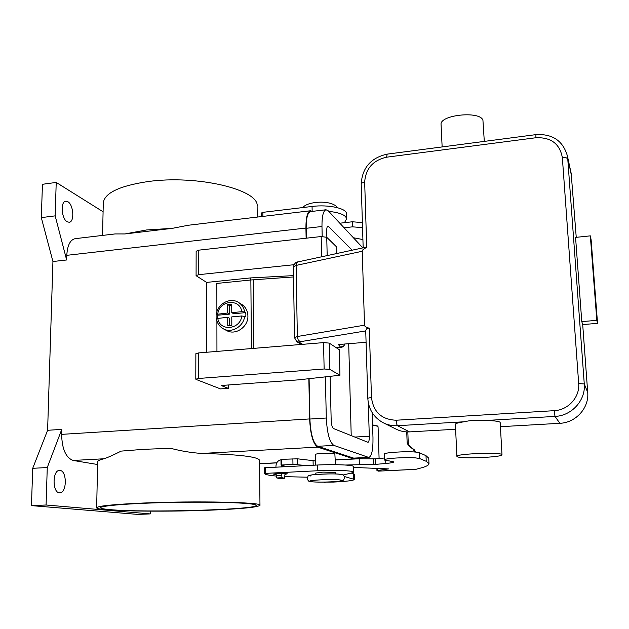 <?xml version="1.0" encoding="UTF-8"?>
<svg xmlns="http://www.w3.org/2000/svg" width="629" height="629" viewBox="0 0 629 629"><rect width="100%" height="100%" fill="white"/><g stroke="black" fill="none" stroke-linecap="round" stroke-linejoin="round"><path stroke-width="0.94" d="M362.249 251.254L364.513 325.177L297.344 336.507L294.529 337.718L293.342 266.955L296.117 265.414L362.249 251.254C362.28 249.996 363.696 248.769 366.495 247.567L363.185 247.81L297.816 261.939L296.849 262.608L296.117 265.414L297.344 336.507L298.193 339.912L300.135 341.736L365.732 330.909M578.68 383.541L584.27 383.965L567.743 158.705L566.006 157.675L562.35 157.62L578.68 383.541C579.969 397.119 568.215 410.139 554.212 410.674L396.16 420.227C381.551 419.598 373.319 411.987 371.464 397.41L369.278 328.173L366.951 328.472L365.716 330.406L367.808 398.228C368.5 409.164 373.571 417.31 383.022 422.664C387.519 424.96 392.331 425.975 397.449 425.707L464.336 421.76C470.61 420.219 477.482 419.81 484.951 420.549C493.427 420.62 498.435 421.171 499.976 422.201L500.173 422.562M369.278 328.173L369.034 328.126C366.125 327.442 364.623 326.459 364.513 325.177M344.999 344L343.827 345.966L340.525 347.153L341.869 347.011M457.236 456.701L456.906 456.371C455.207 453.886 499.426 451.992 501.793 454.476L501.989 454.728C503.2 457.22 460.719 459.076 457.236 456.701M456.906 456.371L455.38 424.355C455.467 423.435 458.447 422.57 464.336 421.76M442.14 146.927L441.078 124.684C439.152 114.91 480.304 110.515 482.938 120.32L484.299 141.399M575.566 237.4L590.332 235.859L596.819 320.358L581.778 321.6L575.566 237.4M596.819 320.358L597.55 323.361L591.126 239.861L590.332 235.859M597.55 323.361L582.698 324.572L581.778 321.6M465.318 143.884L454.924 145.252M383.894 423.097L395.743 428.962C400.052 431.164 404.651 432.139 409.55 431.895L455.616 429.261M500.409 426.698L559.873 423.301C575.818 422.743 589.216 407.93 587.714 392.457L582.698 324.572M576.243 237.33L571.179 173.4M366.078 342.278L338.41 344.535L340.525 347.153L335.957 347.522M223.499 328.896L226.511 330.484C235.325 335.807 248.408 326.938 247.905 315.923C247.724 310.883 245.68 307.046 241.772 304.428L241.52 304.271M217.587 318.18L217.705 315.223L216.384 314.374L227.706 313.006L227.674 304.546L231.731 304.161L231.763 312.629L241.788 311.701L244.642 311.976L245.735 312.621L245.892 314.728L245.758 316.867L241.819 315.955L231.787 316.874L231.818 325.382L227.753 325.743L227.722 317.244L216.392 318.628C217.139 323.172 219.427 326.553 223.264 328.77C231.448 333.653 243.675 326.522 244.673 316.222M251.254 503.978C254.501 504.411 256.129 504.883 256.145 505.386C257.969 509.702 144.403 512.91 109.816 509.608C103.769 509.081 100.711 508.46 100.632 507.737C100.349 505.818 127.593 503.514 164.554 502.595C201.469 501.659 239.303 502.343 251.254 503.978M143.09 503.043C113.173 504.395 97.699 505.968 96.654 507.76C95.789 511.062 161.645 512.155 210.424 510.158C241.332 508.9 257.851 507.281 259.974 505.291C263.213 502.28 196.476 500.723 143.09 503.043M96.654 507.76L97.652 461.796C97.699 460.782 99.814 459.768 104.013 458.769C108.015 457.417 113.739 454.861 121.185 451.111L143.782 449.31L170.663 448.32C181.317 451.111 191.703 452.817 201.838 453.446C238.729 454.445 257.969 456.717 259.541 460.263L259.974 505.291M257.222 217.084L257.119 206.43C259.95 189.927 197.294 174.382 147.217 181.671C119.101 186.003 104.453 193.119 103.274 203.01L102.566 235.419M124.927 233.949L146.596 229.955L172.346 228.343L124.927 233.949L115.146 233.933M306.119 238.21L305.922 228.06C305.914 217.524 307.4 211.769 310.388 210.778L188.228 225.261L172.346 228.343M315.813 474.431L315.782 473.071L322.85 472.12L335.288 472.403L335.713 473.983M315.624 465.114L315.404 454.508C314.807 453.415 332.269 452.77 334.84 453.792L335.485 464.674M67.838 201.712C73.569 204.7 74.725 222.006 69.198 222.257L67.256 221.817C61.485 219.081 60.219 201.437 65.778 201.217L67.838 201.712M60.062 470.445C67.122 470.924 66.973 492.987 59.881 492.821L59.409 492.814C52.278 492.641 52.356 470.185 59.456 470.421L60.062 470.445M276.06 474.494L273.45 474.093L278.128 473.456L287.382 473.826L285.086 474.305M293.515 276.949L250.861 279.984L216.848 283.435L216.887 312.031M206.571 352.271L206.619 282.397L250.389 277.932L250.405 280.031M322.174 482.121L333.378 482.081C346.548 481.429 353.577 480.548 354.465 479.44L344.33 476.515M342.962 475.037L353.105 472.615L353.592 472.159L353.435 466.569C354.025 464.988 334.636 464.123 317.417 465.028L264.266 467.795L264.322 473.425C264.84 474.502 268.756 475.367 276.084 476.051M353.592 472.159C354.182 470.673 334.777 469.879 317.535 470.751L264.322 473.44L264.266 467.795M354.465 479.44L354.316 474.282L351.556 473.205M285.11 476.664L307.377 477.199M344.488 222.674L346.587 218.798L346.445 213.734C346.886 208.372 328.385 204.323 312.063 206.454L262.859 212.343L261.601 212.924L261.64 216.557L261.601 212.924M346.587 218.798C345.887 215.079 339.951 212.602 328.77 211.375M150.26 511.157L150.229 513.917L137.72 514.396L31.45 505.622L32.724 468.306L47.607 430.291L52.93 261.522L41.31 217.61L42.45 184.289L56.217 182.426L103.077 211.769M150.229 513.917L46.082 505.008L47.261 467.544L61.768 429.387L47.607 430.291M31.45 505.622L46.082 505.008M41.31 217.61L55.171 215.865L56.217 182.426M52.93 261.522L66.65 259.974L55.171 215.865M32.724 468.306L47.261 467.544M66.65 259.974L66.792 255.319C67.389 245.404 70.157 239.853 75.103 238.674L75.244 238.658M97.589 464.509L73.176 460.452C65.856 457.786 62.012 449.098 61.626 434.364L61.768 429.387M355.739 458.124L353.718 458.879L317.731 447.133C313.132 444.105 310.427 434.71 309.625 418.938L308.847 378.697M310.388 210.778L312.251 211.383M325.374 376.865L326.302 418.018C327.111 433.318 329.635 442.446 333.889 445.403L368.83 457.464L353.695 458.124L317.708 446.291C313.266 443.359 310.655 434.269 309.885 419.04L309.098 378.674M306.37 238.187L306.174 228.296C306.166 218.114 307.605 212.547 310.49 211.588L310.577 211.58M368.83 457.464C371.747 456.222 373.131 449.664 372.981 437.8L372.187 412.695M362.847 247.881L328.267 210.841L326.019 209.756C323.267 210.699 321.914 216.274 321.969 226.495L322.19 236.465M368.264 402.544L369.302 436.235C369.341 439.923 368.916 441.951 368.012 442.321L333.488 428.538C332.183 427.563 331.404 424.748 331.168 420.078L330.131 376.339M326.86 237.416L326.71 231.213C326.695 228.036 327.111 226.298 327.976 226L352.169 250.193M351.218 435.638L348.702 343.693M141.957 231.928L155.017 230.387M329.863 369.412L329.242 343.104L339.306 349.724L339.951 375.246L329.863 369.412L324.139 368.995L198.489 378.469L195.792 379.169L196.154 379.468L220.488 388.895L228.303 388.337L228.296 384.979M329.242 343.104L323.55 342.608L198.544 352.932L195.863 353.71L195.792 379.169M339.951 375.246L298.311 379.869L221.149 385.498L228.303 388.337M336.845 253.503L336.68 247L326.75 237.314L321.167 236.535L198.78 250.153L196.146 251.254L196.083 275.691L198.725 274.669L293.861 264.73M206.619 282.397L196.083 275.691M250.389 277.932L293.491 275.628M245.735 312.621L233.689 313.737L231.763 312.629M231.739 305.49L229.609 305.694L229.64 314.115L217.705 315.223M227.722 317.244L229.656 318.337L229.687 325.57M227.706 313.006L229.64 314.115M227.674 304.546L229.609 305.694M216.895 314.767L216.895 318.305M216.903 320.9L216.942 351.414M428.75 458.187L425.998 455.671L419.401 452.738L415.415 452.062C405.556 451.111 383.336 452.613 384.288 454.13L384.484 459.901C383.533 458.462 405.776 457.016 415.651 457.904L419.629 458.541L426.234 461.309L428.978 463.604C429.009 465.09 426.305 466.553 420.864 468L415.722 469.368L378.493 471.129L376.952 470.649L377.722 470.437L388.573 468.904L353.459 467.418M345.282 465.02L375.694 464.367L385.797 463.479C390.994 462.999 393.675 462.464 393.848 461.867L389.107 460.884C386.12 460.656 384.578 460.326 384.484 459.901M415.745 452.086L414.409 449.892L409.644 446.189L408.26 443.461L407.82 431.934M379.09 458.502L378.06 426.776L377.573 426.006L372.572 424.913L377.958 426.383M373.736 425.479L372.58 425.125M306.787 465.554L292.957 464.391L281.045 465.043L282.13 465.318L281.242 465.767L281.249 466.82M284.976 466.639L287.052 466.537M275.966 467.088L275.958 466.034C276.178 462.653 277.853 460.577 280.974 459.799M315.514 460.931L297.486 458.816L281.509 459.335L280.966 459.422L281.084 465.02M384.421 458.014L375.513 458.832L359.19 458.761L335.375 459.972M406.735 431.903L407.152 442.95L408.543 445.694L413.332 449.413L414.723 452.007M359.348 464.328L359.19 458.761M285.071 473.44L284.505 478.229L282.051 477.702L281.344 473.37M276.052 473.59L276.76 477.946L279.355 478.465M339.912 223.201L352.358 221.778L362.39 222.587M362.54 227.635L352.507 226.841L344.22 227.777M353.671 237.801L362.909 239.555M352.358 221.778L352.507 226.841M302.714 344.33L299.302 342.27L300.135 341.736M296.204 341.209L299.302 342.27M371.464 397.41L367.808 398.228M366.731 247.472L364.671 182.213C365.591 168.651 372.911 160.309 386.631 157.195L535.892 137.743C550.957 137.146 559.779 143.766 562.35 157.62M363.169 247.818L361.195 183.912L361.824 183.063L364.671 182.213M554.212 410.674L555.006 416.414C571.753 415.8 585.835 400.217 584.27 383.965L587.714 392.457M396.16 420.227L396.608 423.867L397.449 425.707L409.55 431.895M361.195 183.912C362.28 167.715 370.929 157.785 387.157 154.136L386.631 157.195M464.933 143.939L535.916 134.63L535.892 137.743M559.873 423.301L555.006 416.414L484.951 420.549M571.816 177.417L567.366 155.835C562.955 140.754 552.474 133.686 535.916 134.63M310.702 481.547C303.626 480.234 336.295 478.732 341.248 480.171C347.405 481.507 316.025 482.915 310.702 481.547M244.642 311.976C243.95 307.833 241.953 304.68 238.635 302.51C230.316 296.849 217.453 303.838 216.384 314.374M265.65 473.252L265.587 467.599M317.535 470.751L317.417 465.028M353.435 478.873L353.286 473.684M323.589 482.105L325.107 482.451M312.063 206.454L312.157 211.32M262.859 212.343L262.898 216.407M66.792 255.319L305.922 228.06M259.58 463.659L276.784 462.787M314.036 460.892L315.538 460.821M335.367 459.807L353.718 458.879M201.838 453.446L317.731 447.133M61.626 434.364L309.625 418.938M73.176 460.452L104.013 458.769M368.279 457.377L353.695 458.124M328.637 226.306L327.418 226.44M369.302 436.235L354.764 437.061M333.889 445.403L317.708 446.291M326.302 418.018L309.885 419.04M321.969 226.495L306.174 228.296M310.592 475.964C303.524 474.549 336.153 473 341.107 474.541M198.489 378.469L198.544 352.932M324.139 368.995L323.55 342.608M327.182 255.594L326.75 237.314M321.623 256.797L321.167 236.535M198.725 274.669L198.78 250.153M217.768 318.156C219.317 331.719 240.278 329.911 241.819 315.955M241.788 311.701C240.066 298.115 219.285 300.159 217.76 313.934M251.419 348.568L250.861 279.984M253.809 348.364L253.22 279.787M284.827 466.647L281.242 465.767M281.611 465.35L285.346 466.262M378.281 471.097L415.934 469.32M414.409 449.892L413.332 449.413M409.644 446.189L408.543 445.694M408.26 443.461L407.152 442.95M419.629 458.541L419.401 452.738M385.797 463.479L385.695 460.459M375.694 464.367L375.513 458.832M373.885 464.43L373.705 458.895M313.163 465.24L313.077 460.813M297.58 464.446L297.486 458.816M292.957 464.391L292.87 458.753M281.588 464.965L281.509 459.335M377.722 470.437L377.659 468.393M426.234 461.309L425.998 455.671M284.505 478.229L279.245 478.472M282.051 477.702L276.76 477.946M281.375 475.555L276.076 475.799M301.401 344.44L296.809 341.681L294.529 337.718M345.046 343.992C343.615 346.398 342.325 347.46 341.177 347.192L336.083 347.609M501.989 454.728L500.173 422.523M387.157 154.136L455.278 145.205M571.454 174.673L567.366 155.835M293.342 266.955C294.498 263.433 295.984 261.766 297.816 261.939M307.125 478.457C308.116 480.863 309.091 481.869 310.042 481.492C312.078 482.168 325.68 482.474 337.734 481.413C343.882 480.241 343.064 481.358 344.574 477.608C344.079 475.666 343.182 474.667 341.901 474.628C338.166 473.606 328.527 473.645 312.959 474.73C306.669 476.074 308.894 475.084 307.125 478.457M241.772 304.428L238.635 302.51M302.911 207.554C306.763 201.752 328.841 199.605 336.366 206.375L337.191 207.601M75.103 238.674L115.146 233.925M326.019 209.756L310.49 211.588M259.58 463.77L276.721 462.897M335.375 459.917L354.308 458.958M281.045 465.043L280.966 459.422M376.952 470.649L376.881 468.361M428.978 463.604L428.75 458.085M284.56 478.229L279.3 478.472"/></g></svg>
